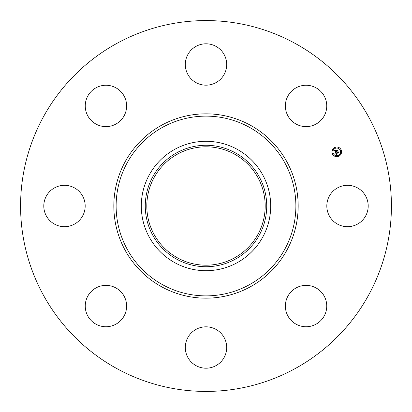 <?xml version="1.0" encoding="UTF-8"?>
<svg xmlns="http://www.w3.org/2000/svg" width="412" height="412" viewBox="0 0 412 412"><rect width="100%" height="100%" fill="white"/><g stroke="black" fill="none" stroke-linecap="round" stroke-linejoin="round"><path stroke-width="0.62" d="M329.353 196.081A20.688 20.688 0 0 1 357.431 187.841A20.688 20.688 0 0 1 365.665 215.919A20.688 20.688 0 0 1 337.588 224.159A20.688 20.688 0 0 1 329.353 196.081M117.101 368.725A185.426 185.426 0 0 1 43.275 117.101A185.426 185.426 0 0 1 294.899 43.275A185.426 185.426 0 0 1 368.725 294.899A185.426 185.426 0 0 1 117.101 368.725M234.377 154.057A59.189 59.189 0 0 1 257.943 234.377A59.189 59.189 0 0 1 177.624 257.943A59.189 59.189 0 0 1 154.057 177.624A59.189 59.189 0 0 1 234.377 154.057M176.887 152.708A60.729 60.729 0 0 0 152.708 235.113A60.729 60.729 0 0 0 235.113 259.292A60.729 60.729 0 0 0 259.292 176.887A60.729 60.729 0 0 0 176.887 152.708M237.018 262.784A64.705 64.705 0 0 1 149.216 174.982A64.705 64.705 0 0 1 237.018 149.216A64.705 64.705 0 0 1 262.784 237.018A64.705 64.705 0 0 1 141.295 206A64.705 64.705 0 0 1 237.018 149.216A64.705 64.705 0 0 1 237.018 262.784M111.765 125.789A20.688 20.688 0 0 1 86.087 111.765A20.688 20.688 0 0 1 100.111 86.087A20.688 20.688 0 0 1 125.789 100.111A20.688 20.688 0 0 1 111.765 125.789M215.919 329.353A20.688 20.688 0 0 1 224.159 357.431A20.688 20.688 0 0 1 196.081 365.665A20.688 20.688 0 0 1 187.841 337.588A20.688 20.688 0 0 1 215.919 329.353M196.081 82.647A20.688 20.688 0 0 1 187.841 54.569A20.688 20.688 0 0 1 215.919 46.335A20.688 20.688 0 0 1 224.159 74.412A20.688 20.688 0 0 1 196.081 82.647M125.789 300.235A20.688 20.688 0 0 1 111.765 325.913A20.688 20.688 0 0 1 86.087 311.889A20.688 20.688 0 0 1 100.111 286.211A20.688 20.688 0 0 1 125.789 300.235M286.211 111.765A20.688 20.688 0 0 1 300.235 86.087A20.688 20.688 0 0 1 325.913 100.111A20.688 20.688 0 0 1 311.889 125.789A20.688 20.688 0 0 1 286.211 111.765M82.647 215.919A20.688 20.688 0 0 1 54.569 224.159A20.688 20.688 0 0 1 46.335 196.081A20.688 20.688 0 0 1 74.412 187.841A20.688 20.688 0 0 1 82.647 215.919M300.235 286.211A20.688 20.688 0 0 1 325.913 300.235A20.688 20.688 0 0 1 311.889 325.913A20.688 20.688 0 0 1 286.211 311.889A20.688 20.688 0 0 1 300.235 286.211M338.587 156.308A4.831 4.831 0 0 1 332.273 153.697A4.831 4.831 0 0 1 334.889 147.383A4.831 4.831 0 0 1 341.203 149.999A4.831 4.831 0 0 1 338.587 156.308M335.28 148.33A3.806 3.806 0 0 1 340.255 150.39A3.806 3.806 0 0 1 338.195 155.365A3.806 3.806 0 0 1 333.22 153.305A3.806 3.806 0 0 1 335.28 148.33M335.404 152.399L336.11 152.435L335.976 153.295L338.221 152.121L338.587 153.012L338.247 152.837L336.305 153.64L336.851 154.083L336.161 153.702L336.877 154.196L336.388 154.727L335.404 152.399M335.476 152.224L336.166 152.332L335.476 152.224M335.955 152.667L336.079 153.094L338.041 152.28L338.283 151.822L338.695 152.816L338.273 151.951L336.053 153.176L335.955 152.667M335.327 152.219L334.487 150.195L335.208 150.272L335.219 151.498L336.13 151.122L335.275 151.333L335.111 150.483L335.311 151.266L336.063 150.952L335.481 150.483L336.3 150.143L336.295 151.055L337.428 150.292L337.825 151.25L337.438 151.034L336.599 151.384L336.8 151.652L336.455 151.441L336.728 151.781L336.295 151.513L335.327 152.219M334.544 149.999L335.291 150.102L334.544 149.999M335.492 150.313L336.331 149.963L335.492 150.313M336.223 150.416L336.388 150.818L337.505 149.953L337.974 151.08L337.5 150.081L336.357 150.89L336.223 150.416M332.633 153.228A0.294 0.294 0 0 1 333.02 153.388A0.294 0.294 0 0 1 332.86 153.769A0.294 0.294 0 0 1 332.479 153.609A0.294 0.294 0 0 1 332.633 153.228M334.971 147.589A0.294 0.294 0 0 1 335.358 147.743A0.294 0.294 0 0 1 335.198 148.129A0.294 0.294 0 0 1 334.812 147.97A0.294 0.294 0 0 1 334.971 147.589M332.633 149.922A0.294 0.294 0 0 1 333.02 150.081A0.294 0.294 0 0 1 332.86 150.462A0.294 0.294 0 0 1 332.479 150.308A0.294 0.294 0 0 1 332.633 149.922M340.616 149.922A0.294 0.294 0 0 1 340.997 150.081A0.294 0.294 0 0 1 340.837 150.462A0.294 0.294 0 0 1 340.456 150.308A0.294 0.294 0 0 1 340.616 149.922M338.278 147.589A0.294 0.294 0 0 1 338.659 147.743A0.294 0.294 0 0 1 338.504 148.129A0.294 0.294 0 0 1 338.118 147.97A0.294 0.294 0 0 1 338.278 147.589M338.504 156.107A0.294 0.294 0 0 1 338.118 155.947A0.294 0.294 0 0 1 338.278 155.566A0.294 0.294 0 0 1 338.659 155.726A0.294 0.294 0 0 1 338.504 156.107M335.198 156.107A0.294 0.294 0 0 1 334.812 155.947A0.294 0.294 0 0 1 334.971 155.566A0.294 0.294 0 0 1 335.358 155.726A0.294 0.294 0 0 1 335.198 156.107M340.837 153.769A0.294 0.294 0 0 1 340.456 153.609A0.294 0.294 0 0 1 340.616 153.228A0.294 0.294 0 0 1 340.997 153.388A0.294 0.294 0 0 1 340.837 153.769M249.09 127.128A89.878 89.878 0 0 1 284.872 249.09A89.878 89.878 0 0 1 162.91 284.872A89.878 89.878 0 0 1 127.128 162.91A89.878 89.878 0 0 1 249.09 127.128M250.187 125.114A92.164 92.164 0 0 1 286.886 250.187A92.164 92.164 0 0 1 161.813 286.886A92.164 92.164 0 0 1 125.114 161.813A92.164 92.164 0 0 1 250.187 125.114"/></g></svg>
